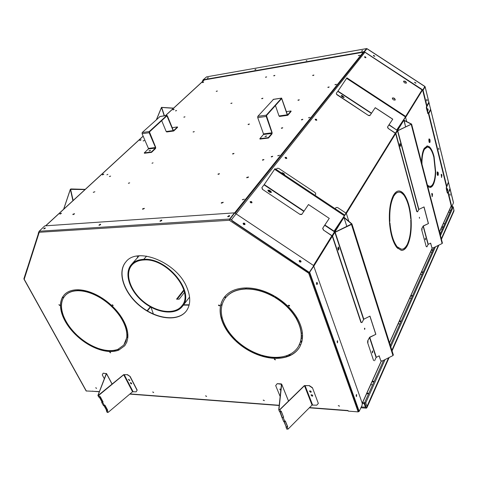 <?xml version="1.0" encoding="UTF-8"?>
<svg xmlns="http://www.w3.org/2000/svg" width="478" height="478" viewBox="0 0 478 478"><rect width="100%" height="100%" fill="white"/><g stroke="black" fill="none" stroke-linecap="round" stroke-linejoin="round"><path stroke-width="0.72" d="M398.007 247.819L397.678 248.47M396.166 245.764L395.904 246.278M394.834 243.619L395.067 244.915M393.221 196.625L393.012 196.135M390.048 206.508L390.227 206.932M394.141 195.233L393.872 194.594M137.162 256.071L137.574 257.618M150.97 307.187L153.408 314.07M227.767 331.457L228.621 331.475M301.295 333.1L302.413 333.124M231.752 336.536L232.655 336.59M301.385 335.759L302.55 335.67M232.935 337.838L233.85 337.898M301.325 337.127L302.526 337.032M448.089 193.261L451.22 205.946L452.027 206.239L453.479 202.768L449.989 188.894M206.466 76.964L203.042 79.898L203.341 80.101L203.216 79.766L364.039 51.672L422.683 90.288L426.525 105.871L426.926 105.817L423.078 90.228L422.689 90.276M202.839 81.23L203.341 80.101L364.146 52.054M361.613 51.05L362.641 50.501L361.613 51.05M207.315 78.111L208.306 77.573L207.315 78.111M254.917 69.764L255.921 69.22L254.917 69.764M306.201 60.766L306.882 60.545M203.216 79.766L206.592 76.856L366.572 48.619L364.039 51.672M362.318 50.817L361.523 51.062M207.9 77.926L207.506 78.069M255.557 69.549L255.007 69.746M206.878 76.809L366.638 48.571L366.662 48.941M422.683 90.288L424.817 86.506M366.99 48.768L364.14 52.06M414.653 82.222L415.991 83.112L414.659 82.216M415.806 83.208L414.629 82.431M373.467 55.334L374.818 56.195L373.467 55.334M374.632 56.302L373.443 55.568M422.899 89.984L364.338 51.738M449.679 187.239L448.836 183.797M449.995 188.523L447.964 193.363L446.607 188.547L446.225 188.583L446.673 186.217M446.237 187.197L446.619 187.161L448.406 182.447M448.143 193.148L450.156 189.18M428.838 102.083L426.926 105.817M430.582 109.223L428.3 113.579L426.758 108.201L426.364 108.255L426.388 106.821L428.617 102.758M426.388 106.821L426.782 106.767L428.999 102.752L428.76 102.501M430.367 109.91L428.413 113.525L428.808 113.471L430.75 109.892L430.517 109.641M448.418 182.07L446.739 186.211L428.808 113.471M428.413 113.525L446.362 186.247L446.739 186.211M429.304 103.995L430.236 107.801M438.726 148.096L438.959 149.548L438.726 148.096M438.738 149.238L438.661 148.353M427.631 108.697L428.127 109.187L427.971 110.723L427.631 108.697M427.762 110.538L427.583 108.829M426.364 108.255L427.924 113.633M426.782 106.767L426.758 108.201M426.776 99.448L427.147 99.824L427.033 100.972L426.776 99.448M426.812 100.679L426.705 99.711M423.078 90.228L425.103 86.823L428.885 102.274M449.983 193.907L450.186 195.299L449.983 193.907M449.977 194.964L449.923 194.164M451.602 205.922L448.448 193.124M451.22 205.946L451.519 206.418M447.808 190.543L447.533 188.667L447.808 190.543M447.462 190.477L447.348 188.912M446.225 188.583L447.294 192.909L447.964 193.363M446.619 187.161L446.607 188.547M203.042 79.898L202.182 81.834M93.455 192.359L94.853 191.72M246.803 177.822L248.488 177.189M221.416 203.192L223.184 202.493M73.02 214.628L74.496 213.929M142.701 209.262L144.308 208.557M358.518 55.699L359.767 55.305M335.09 84.785L336.464 84.343M308.447 117.869L309.965 117.349M277.891 155.822L279.54 155.236M242.483 199.816L244.282 199.129M202.529 82.64L203.526 82.258M172.946 109.904L174.04 109.468M139.797 140.46L140.998 139.958M102.412 174.93L103.726 174.345M59.905 214.126L61.345 213.439M265.72 77.257L266.521 76.97M216.48 91.364L217.239 91.077M231.065 103.463L231.944 103.134M184.084 117.188L184.926 116.853M193.309 132.018L194.265 131.635M152.022 163.249L153.05 162.819M128.594 183.301L129.681 182.829M109.617 176.543L110.627 176.095M106.887 174.793L107.879 174.356M175.737 110.89L176.519 110.579M143.346 140.95L144.231 140.586M273.906 75.877L274.719 75.59M312.839 75.566L313.753 75.255M261.848 98.755L262.775 98.42M298.117 100.344L299.144 99.998M248.231 124.609L249.277 124.22M281.494 128.343L282.641 127.937M232.726 154.053L233.897 153.611M218.117 174.398L219.36 173.914M262.571 160.214L263.844 159.754M271.361 156.951L272.639 156.491M328.01 87.492L329.037 87.151M301.576 119.9L302.723 119.506M250.263 202.188L251.255 202.768M285.898 158.511L285.205 157.8L286.065 158.487M315.349 119.793L316.095 120.283M364.78 57.36L365.21 57.641M94.752 191.827L93.27 192.281L94.752 191.827M246.726 177.416L248.524 176.968L246.726 177.416M149.614 150.881L150.295 150.594M265.511 136.517L266.437 136.176M228.126 216.767L229.464 216.223M44.096 228.89L45.147 228.359M99.358 225.252L100.499 224.708M160.387 221.236L161.618 220.681M221.356 202.744L223.196 202.266L221.266 203.078L221.356 202.744M72.997 214.18L74.526 213.708L72.841 214.544L72.997 214.18M142.665 208.808L144.332 208.33L142.534 209.167L142.665 208.808M359.844 55.233L358.321 55.615L359.844 55.233M336.506 84.295L334.911 84.69L336.506 84.295M279.516 155.266L277.736 155.709L279.516 155.266M244.216 199.224L242.334 199.696L244.216 199.224M202.391 82.425L203.646 82.061L202.391 82.425M172.833 109.653L174.141 109.271L172.833 109.653M139.713 140.156L141.076 139.749L139.713 140.156M102.352 174.566L103.78 174.135L102.352 174.566M59.881 213.684L61.381 213.218L59.881 213.684M266.622 76.88L265.469 77.197L266.622 76.88M217.335 91.005L216.229 91.316L217.335 91.005M232.009 103.075L230.832 103.397L232.009 103.075M184.98 116.805L183.839 117.128L184.98 116.805M194.301 131.605L193.088 131.946L194.301 131.605M129.652 182.859L128.385 183.229L129.652 182.859M110.603 176.119L109.396 176.478L110.603 176.119M107.861 174.374L106.941 174.787M176.585 110.526L175.486 110.842L176.585 110.526M144.254 140.562L143.107 140.896L144.254 140.562M273.709 75.691L274.874 75.375L273.709 75.691M312.648 75.369L313.897 75.046L312.648 75.369M261.675 98.534L262.906 98.205L261.675 98.534M297.949 100.111L299.264 99.782L297.949 100.111M248.082 124.352L249.379 124.005L248.082 124.352M281.351 128.068L282.731 127.722L281.351 128.068M232.601 153.749L233.975 153.39L232.601 153.749M218.004 174.064L219.42 173.687L218.004 174.064M262.446 159.891L263.91 159.527L262.446 159.891M271.235 156.635L272.705 156.27L271.235 156.635M327.836 87.271L329.163 86.942L327.836 87.271M301.427 119.637L302.819 119.291L301.427 119.637M250.287 202.319L251.368 202.654L250.854 202.797M315.289 119.709L316.054 120.295M364.618 57.157L365.365 57.701M143.4 140.944L144.189 140.616M175.79 110.884L176.478 110.609M301.636 119.9L302.682 119.542M328.063 87.492L328.989 87.187M271.42 156.957L272.597 156.533M437.513 175.217L438.087 175.211L438.015 172.845L437.418 172.02C437.035 170.939 437.203 175.713 437.621 175.36L437.95 175.157M437.394 174.972L437.956 175.145M421.602 161.468L421.984 161.546L421.602 161.253L421.584 162.645M421.984 161.546L421.978 164.157M427.35 184.896L428.234 185.733L428.204 186.767L427.726 186.366M358.667 411.098L309.517 273.135M410.662 218.536L411.104 219.115C410.297 208.42 408.051 200.276 404.37 194.683L404.448 196.01C407.782 201.268 409.855 208.778 410.662 218.536M393.502 196.757L393.406 195.388C390.209 201.674 388.889 210.577 389.45 222.091L389.857 221.356C389.427 210.864 390.64 202.666 393.502 196.757L393.233 196.775C390.371 202.684 389.152 210.882 389.588 221.374L389.857 221.356M389.462 222.36C390.395 233.814 392.826 242.173 396.758 247.449L396.68 246.086C393.125 241.091 390.885 233.384 389.964 222.969L389.462 222.36M407.507 243.834L407.597 245.148C410.5 238.683 411.678 230.091 411.122 219.366L410.757 220.053C411.194 229.858 410.112 237.787 407.507 243.834M441.182 174.482L441.427 174.267L441.917 175.062L441.618 177.463L441.182 174.482M431.748 193.608L432.028 193.369L432.536 194.158L432.196 196.661L431.748 193.608M364.517 328.243L364.893 328.338L364.672 329.408L364.517 328.243M337.868 248.369L338.149 247.879L338.394 248.178L338.149 249.253M372.362 351.24L372.326 352.531M419.391 217.263L419.535 218.273L419.391 217.263M425.253 238.408L425.3 239.466M399.847 145.169L399.757 144.511L400.062 144.744L399.966 145.599M316.55 284.141L316.526 282.856L316.95 283.066L316.52 284.105M337.205 341.149L337.558 341.34L337.289 342.493L337.187 341.196M356.271 394.894L356.2 396.16M428.318 186.85L428.348 185.811L429.889 186.372C431.096 186.372 432.16 185.488 433.074 183.707L433.307 184.61C432.339 186.498 431.216 187.436 429.937 187.436L428.318 186.85M433.391 184.442L433.158 183.54C434.454 180.78 435.183 176.92 435.35 171.966L435.697 172.235C435.524 177.458 434.759 181.526 433.391 184.442M424.106 148.533L424.35 149.477C422.97 152.153 422.188 156.067 421.99 161.217L421.614 160.925C421.823 155.481 422.654 151.347 424.106 148.533M397.236 246.773L396.854 247.562L401.323 250.394C403.689 250.508 405.756 248.811 407.525 245.292L407.077 244.7C405.416 247.831 403.492 249.337 401.311 249.229L397.236 246.773M403.916 195.269L404.28 194.564C402.601 192.258 400.851 191.063 399.034 190.979C396.991 190.943 395.139 192.365 393.478 195.251L393.962 195.926C395.509 193.369 397.23 192.108 399.118 192.144C400.773 192.216 402.368 193.261 403.916 195.269M424.434 149.315L424.195 148.371L427.284 145.915L429.286 146.728L429.256 147.75L427.374 146.985L424.434 149.315M435.356 171.65L433.839 157.262L434.102 156.754L435.703 171.919L435.356 171.65M429.369 147.839L429.393 146.824C431.264 148.533 432.811 151.747 434.03 156.473L433.767 156.981C432.608 152.5 431.138 149.453 429.369 147.839M421.733 161.57L421.716 163.141M427.446 185.285L427.983 185.751L427.965 186.575M410.823 218.745C410.01 208.545 407.871 200.67 404.394 195.12M403.767 195.078L404.018 194.582C402.339 192.276 400.588 191.081 398.772 190.997L398.491 190.997M398.58 192.162C396.848 192.252 395.264 193.441 393.824 195.729M393.233 196.775L393.167 195.837M401.651 250.406C403.785 250.209 405.655 248.506 407.262 245.304L406.969 244.909M397.14 246.971L401.622 249.241M407.567 244.676C410.267 238.313 411.373 230.026 410.889 219.808M423.938 148.861L424.1 149.506C422.743 152.129 421.96 155.971 421.745 161.032M435.344 172.17L435.697 172.235M433.307 184.12C434.574 181.204 435.291 177.248 435.452 172.253M432.907 184.024L433.307 184.61M428.342 185.99L429.985 186.372M430.051 187.436L433.062 184.627M356.182 396.083L356.23 395.001M419.409 218.141L419.367 217.323M372.26 352.232L372.272 351.527M338.089 249.068L337.988 247.98M364.541 329.3L364.541 328.201M432.088 196.631L432.285 194.176L431.885 193.417M441.511 177.428L441.678 175.085L441.296 174.327M396.471 247.072L396.411 246.098C392.85 241.103 390.61 233.395 389.695 222.981L389.492 222.736M429.017 147.565L429.041 146.758L426.944 145.945M427.045 147.015L424.362 149.04M435.464 171.733L433.934 157.083M433.689 156.682L433.791 156.497C432.626 151.992 431.162 148.849 429.387 147.069M364.756 52.461L231.681 219.426L232.266 221.033L309.099 272.615M342.2 96.717L342.66 97.016M282.444 173.616L283.562 174.356M268.971 191.069L270.136 191.809L268.971 191.069M403.599 81.182L403.599 81.176C405.159 80.896 406.097 81.517 406.414 83.035C404.866 83.315 403.928 82.694 403.599 81.182L403.599 81.176M243.565 223.543L244.802 224.319L243.565 223.543M299.503 261.078L300.71 261.914L299.509 261.06M365.503 56.882L365.939 57.623L364.559 56.78L365.503 56.882M316.352 119.285L316.812 120.175C315.94 120.438 315.414 120.121 315.241 119.231L316.352 119.285M286.34 157.393L286.812 158.373C285.85 158.714 285.282 158.379 285.115 157.37L286.34 157.393M251.548 201.567L252.026 202.66C250.956 203.096 250.347 202.738 250.185 201.591L251.548 201.567M373.641 55.872L373.945 56.111M392.336 98.044L392.342 98.038C393.974 97.715 394.942 98.354 395.246 99.962C393.621 100.284 392.653 99.645 392.336 98.044L392.342 98.038M365.849 57.707L364.529 56.9M406.336 83.118C405.936 81.72 405.009 81.111 403.546 81.284M395.169 100.045C394.78 98.564 393.818 97.93 392.283 98.145M283.466 174.297L282.588 173.711M270.046 191.899L268.911 191.218M244.718 224.421L243.499 223.704M300.62 261.998L299.455 261.185M316.729 120.265L315.199 119.345M286.728 158.475L285.067 157.489M251.948 202.762C251.721 201.764 251.117 201.411 250.137 201.71M342.995 97.028L342.081 96.466M429.28 142.319L429.716 142.277L429.782 139.935L429.136 139.038C428.676 138.076 429.035 143.143 429.393 142.456L429.716 142.277L429.166 142.109M38.479 233.312L23.954 278.776M38.652 232.529L38.234 233.15M339.476 406.037L338.275 405.691L339.476 406.037M264.28 400.516L263.199 400.152L264.28 400.516M206.55 396.274L205.558 395.904L206.55 396.274M153.605 392.384L152.691 392.014L153.605 392.384M96.514 388.196L95.672 387.825L96.514 388.196M311.357 395.252L312.522 395.611L311.357 395.252M130.888 382.735L131.462 383.165M218.554 305.49L218.566 305.101L219.665 305.49L219.653 305.878L218.554 305.49M274.348 359.486L274.354 359.169L275.489 359.856L274.348 359.486M288.342 305.651L288.354 305.281L289.578 305.657L289.56 306.028L288.342 305.651M113.071 305.239L113.077 305.633L112.133 304.839L113.071 305.239M110.555 352.543L110.567 352.884L109.659 352.161L110.555 352.543M59.762 305.107L59.78 305.502L58.896 304.713L59.762 305.107M274.354 296.002C264.728 290.594 255.264 287.899 245.967 287.911L246.415 289.029C255.431 289.017 264.603 291.634 273.924 296.874L274.354 296.002M297.005 317.709C291.861 309.224 284.547 302.126 275.059 296.414L274.605 297.274C283.795 302.807 290.887 309.684 295.876 317.906L297.005 317.709M301.809 341.866C303.59 334.69 302.108 326.85 297.37 318.336L296.229 318.509C300.823 326.761 302.269 334.361 300.554 341.322L301.809 341.866M287.35 356.672C293.002 354.724 297.179 351.402 299.879 346.699L301.666 342.385L300.417 341.824L298.654 346.066C296.049 350.607 292.01 353.816 286.549 355.698L287.469 356.457C293.014 354.551 297.143 351.312 299.855 346.747M261.406 356.02C270.763 358.847 279.23 359.121 286.794 356.851L286.017 355.877C278.68 358.088 270.47 357.825 261.382 355.088L261.532 355.817C270.787 358.608 279.17 358.906 286.686 356.713M235.702 340.963C243.045 347.787 251.38 352.734 260.713 355.805L260.713 354.879C251.649 351.898 243.553 347.094 236.425 340.473L235.702 340.963M221.141 318.037C223.346 326.02 228.024 333.489 235.17 340.455L235.905 339.978C228.968 333.214 224.433 325.96 222.3 318.217L221.141 318.037M224.475 297.041L223.883 297.842C220.161 303.357 219.199 309.893 220.991 317.452L222.156 317.643C220.424 310.336 221.356 304.014 224.947 298.678L225.556 297.854L224.475 297.041M245.292 287.929C236.198 288.312 229.368 291.216 224.797 296.635L225.873 297.459C230.318 292.207 236.945 289.399 245.758 289.041L245.292 287.929M63.359 298.081L62.415 297.358C59.881 302.198 59.858 308.107 62.343 315.086L63.269 315.271C60.867 308.495 60.897 302.765 63.359 298.081M77.305 335.419L76.809 335.843C83.399 341.901 90.503 346.329 98.133 349.113L98.002 348.301C90.599 345.6 83.704 341.304 77.305 335.419M118.03 349.263L118.771 350.117L124.77 345.737L126.819 342.123L127.817 337.785L126.784 337.283L125.816 341.513L123.82 345.038L118.03 349.263M120.074 316.442L120.91 316.287C115.843 308.872 109.301 302.628 101.282 297.555L101.049 298.296C108.817 303.207 115.156 309.26 120.074 316.442L120.229 316.257C115.318 309.075 108.978 303.028 101.211 298.117L101.049 298.296M348.05 410.56L348.259 411.122L358.177 411.881L308.704 273.237L313.801 265.678L234.698 212.937L229.56 219.683M24.025 278.531L23.972 279.128L86.154 390.968L99.305 391.584M186.779 287.236C190.836 296.898 190.704 304.809 186.378 310.957C178.198 322.064 156.336 319.429 140.191 306.207C123.898 293.163 116.698 272.185 125.929 261.842C137.431 246.373 176.788 262.308 186.779 287.236M100.476 297.943L100.691 297.191C92.607 292.375 84.988 289.901 77.83 289.77L78.32 290.738C85.257 290.875 92.642 293.271 100.476 297.943M126.819 336.841L127.853 337.331C128.235 331.099 126.043 324.269 121.275 316.83L120.426 316.968C125.051 324.174 127.184 330.8 126.819 336.841L126.969 336.655C127.333 330.662 125.236 324.084 120.671 316.932M98.552 348.492L98.695 349.31C106.301 351.874 112.862 352.196 118.371 350.272L117.642 349.412C112.3 351.282 105.937 350.977 98.552 348.492M63.455 315.773L62.534 315.605C65.277 322.608 69.872 329.199 76.325 335.389L76.838 334.976C70.571 328.972 66.107 322.566 63.455 315.773M77.818 290.738L77.311 289.77C71.676 289.889 67.344 291.538 64.333 294.723L62.618 297.011L63.556 297.746L65.193 295.553C68.127 292.452 72.333 290.851 77.818 290.738M338.358 405.589L339.5 406.175M263.288 400.062L264.31 400.678M205.654 395.826L206.592 396.453M152.793 391.942L153.653 392.569M95.779 387.76L96.574 388.381M311.441 394.882L312.552 395.485M130.673 382.735L131.516 383.374M218.661 305.012L219.701 305.765M274.444 359.08L275.531 359.737M288.443 305.191L289.602 305.914M112.24 304.767L113.125 305.52M109.767 352.095L110.609 352.77M59.009 304.653L59.828 305.388M246.188 287.911L246.415 289.029M274.031 296.659C264.722 291.425 255.563 288.814 246.558 288.826M275.077 296.42L274.736 297.065C283.926 302.604 291.012 309.475 296.002 317.697L296.904 317.535M296.456 318.473C300.973 326.659 302.377 334.206 300.674 341.107L301.869 341.627M286.782 355.62L287.469 356.457M298.636 346.108L300.471 341.848M261.514 355.13L261.532 355.817M235.905 340.826C243.194 347.578 251.464 352.489 260.713 355.554M221.344 318.067C223.579 325.966 228.233 333.363 235.301 340.252L235.833 339.906M224.074 297.573L224.027 297.645C220.304 303.16 219.336 309.696 221.129 317.249L222.097 317.41M225.55 297.848L225.132 298.415M224.953 296.45L225.873 297.459M245.68 288.843C236.969 289.25 230.414 292.058 226.016 297.262M126.126 261.621L126.09 261.663C116.901 271.964 123.999 292.835 140.179 305.884C156.21 319.107 178.013 321.897 186.354 310.987M100.541 297.704C92.744 293.074 85.395 290.696 78.488 290.564L78.32 290.738M78.087 289.776L78.488 290.564M120.229 316.257L120.82 316.149M101.372 297.609L101.211 298.117M126.969 336.655L127.871 337.08M123.814 345.044L126.909 337.343M118.257 349.167L118.92 349.932L124.764 345.749M98.743 348.558L98.844 349.131C106.331 351.653 112.814 351.999 118.287 350.171M76.988 335.687C83.507 341.68 90.545 346.078 98.092 348.868M62.779 315.647C65.534 322.578 70.105 329.097 76.486 335.209L76.809 334.953M62.469 297.4C60.049 302.204 60.061 308.041 62.504 314.912L63.192 315.05M77.729 290.57C72.369 290.726 68.252 292.327 65.372 295.368M64.333 294.723L62.779 296.838L63.682 297.537M93.007 391.297L92.684 391.076M313.67 265.887L362.234 403.247L362.133 405.153L359.193 411.367L358.177 411.881M309.475 272.484L229.894 219.097L229.38 220.274L229.649 219.026L234.453 212.865L44.783 225.873L39.22 231.233L39.238 232.284L39.1 231.316L44.687 225.963M43.785 228.902L45.344 228.108M99.036 225.246L100.697 224.439M160.046 221.2L161.821 220.4M227.761 216.701L229.673 215.919M45.046 227.851L43.653 228.831L45.046 227.851M100.332 224.158L98.916 225.162L100.332 224.158M161.373 220.083L161.803 220.215L159.933 221.111L161.373 220.083M229.123 215.56L229.661 215.727L227.659 216.6L229.123 215.56M39.22 231.233L229.649 219.026L229.733 219.426M244.993 224.469C243.852 224.869 243.23 224.481 243.129 223.316C244.252 222.826 244.885 223.19 245.029 224.409L244.993 224.469M301.038 261.86L301.026 261.884C299.849 262.267 299.246 261.842 299.222 260.618C300.369 260.223 300.979 260.641 301.038 261.86M316.633 282.618L316.962 282.402C317.601 283.215 317.589 283.938 316.914 284.583L316.633 282.618M337.277 340.993L337.617 340.748L337.504 342.851L337.277 340.993M356.307 394.81L356.648 394.541L356.486 396.573L356.307 394.81M313.968 265.882L309.457 272.508M359.193 411.367L309.768 272.508L308.704 273.237L229.38 220.274L39.238 232.284L24.211 279.248L86.369 391.07M442.341 243.009L442.108 243.535L433.008 248.004L431.843 247.58L430.66 243.129L428.061 244.479L423.15 226.208L421.787 228.526L421.745 230.043L426.209 246.552L421.745 230.043M428.252 244.312L423.341 226.04L428.455 223.555L424.046 206.914L418.871 209.412L417.539 211.844L416.983 211.503L395.874 133.41L388.07 128.355L387.574 126.975L388.208 128.152M418.871 209.412L397.738 130.763L389.044 124.686L392.749 119.165L375.242 107.669L369.864 115.622L368.526 115.509L336.733 94.608L336.285 93.264L336.733 94.608M400.54 145.085L400.361 146.37L400.05 145.915L399.955 143.615L400.54 145.085L400.235 146.304M388.07 128.355L395.605 133.44L416.732 211.515L417.539 211.844M400.277 145.115L400.271 144.075M399.823 143.711L400.008 144.105M392.749 119.165L387.437 127.172M368.526 115.509L336.859 94.405M404.878 117.821L403.563 119.781M341.19 95.654L342.14 95.821L344.082 97.494M341.68 96.371L343.132 97.327L344.166 97.404L342.266 95.618L341.226 95.54L341.68 96.371M368.663 115.306L369.996 115.425L371.382 113.417L337.797 91.346L336.285 93.264M337.797 91.346L346.914 77.878L405.768 116.465L396.836 129.807M375.242 107.669L371.382 113.417M396.68 130.04L388.889 124.919L387.574 126.975M392.707 119.213L375.212 107.729M425.306 238.247L425.516 239.747L425.306 238.247M426.209 246.552L426.735 246.833L426.46 246.54M426.985 246.821L428.061 244.479M421.996 230.032L422.038 228.514M428.455 223.555L423.215 225.951L421.787 228.526M425.33 238.205L425.396 239.663M406.694 121.585L405.553 117.218L403.755 119.745L405.553 117.218M397.439 130.655L403.88 120.217L403.755 119.745M405.601 126.969L404.012 119.715M423.95 206.956L428.324 223.465M397.738 130.763L411.606 124.095L404.173 120.319M430.564 243.177L431.843 247.58M411.331 124.178L397.481 130.757M411.331 124.172L403.856 120.348M183.791 289.943L176.543 299.168L179.196 299.162L184.4 292.494M183.964 290.576L177.213 299.192M144.051 259.948L144.039 259.972C138.775 260.211 134.73 261.92 131.904 265.099C124.364 273.655 130.255 290.971 143.729 301.767C157.089 312.714 175.139 314.859 181.933 305.753C194.468 292.04 166.822 257.983 144.063 259.966L143.77 259.339L146.603 256.13M144.039 259.972L143.741 259.339C138.369 259.59 134.24 261.341 131.348 264.579C123.617 273.338 129.652 291.066 143.442 302.12C157.113 313.323 175.599 315.522 182.548 306.195C195.371 292.154 167.055 257.289 143.77 259.339M146.579 256.124L143.741 259.339M392.259 198.956L392.038 198.436M391.858 198.926L392.074 199.44M351.922 224.021L393.352 354.945L392.964 355.566L382.173 361.045L380.757 360.645L379.179 355.817L376.09 357.484L369.536 337.599L367.707 340.802L367.636 342.642L373.599 360.597L367.636 342.642M376.323 357.269L369.775 337.384L375.863 334.325L369.966 316.131L363.794 319.208L361.96 322.596L361.201 322.399L332.557 236.054L323.289 229.948L322.764 228.197L323.439 229.739M363.794 319.208L335.174 232.26L334.911 232.475L333.889 231.448L334.08 231.149L324.837 224.977L329.264 218.38L322.62 228.406M338.998 248.53L338.663 250.155L338.299 249.707L337.928 248.584L338.257 246.959L338.998 248.53L338.538 250.102M323.289 229.948L332.252 236.072L360.914 322.393L361.96 322.596M338.699 248.542L338.328 247.419L338.627 247.407M338.089 247.024L338.328 247.419M300.226 214.24L301.899 214.269L308.495 204.536L329.264 218.38L308.483 204.56L301.761 214.479L300.088 214.455L262.362 189.264L261.902 187.567L262.494 189.049M300.088 214.455L262.362 189.264M344.763 215.094L345.988 213.122L337.593 207.536L336.016 207.506L335.221 208.743L336.016 207.506M267.823 190.298L269.054 190.393L270.775 191.541L271.301 192.497M268.355 191.248L270.076 192.401L271.385 192.395L270.901 191.325L269.186 190.172L267.871 190.178L268.355 191.248M303.871 211.413L264.047 184.843L261.902 187.567M264.047 184.843L275.017 168.674L344.805 215.124L334.08 231.149M281.333 172.869L282.51 172.982L284.183 174.094L284.703 175.002M314.984 195.275L315.821 194.062L314.99 195.275M284.619 175.062L284.308 173.873L282.641 172.761L281.333 172.875M315.821 194.062L315.181 192.622L278.734 168.376L277.097 168.298L276.188 169.451M333.889 231.448L324.64 225.269L322.764 228.197M372.38 351.157L372.661 350.924L372.589 352.866L372.38 351.157M374.597 360.735L376.09 357.484M367.923 342.648L367.994 340.808M375.863 334.325L369.643 337.235L367.707 340.802M372.493 350.989L372.47 352.794M348.82 221.26L346.275 213.236L343.807 216.767L346.275 213.236M346.819 226.494L343.807 216.767M343.981 217.299L344.106 216.749M369.888 316.167L375.726 334.182M335.174 232.26L351.461 224.451L351.916 223.883L344.351 217.52M379.102 355.859L380.757 360.645M343.945 217.526L351.599 223.991L334.839 232.26M164.438 115.79L161.695 107.472L173.424 108.279M164.223 115.825L161.468 107.377L173.586 108.13M73.152 200.491L70.619 189.36L85.03 189.563M72.919 200.7L70.344 189.276L70.923 188.953L85.251 189.36M300.847 344.71L299.324 344.811M242.167 345.277L241.097 345.212M452.702 206.956L452.582 206.478L440.13 234.262M450.999 206.574L452.582 206.478M450.778 207.076L453.287 206.92L440.477 235.6M365.873 406.42L364.6 402.763L366.477 408.134L367.002 407.537L367.002 406.408L365.76 402.846L362.623 402.625M365.843 406.33L366.477 408.134L365.449 407.214L364.2 403.647L383.631 360.304M441.445 239.341L453.975 211.037L453.287 206.92M435.476 246.791L390.783 346.831M385.101 359.558L365.76 402.846M434.239 247.401L390.323 345.373M362.228 403.51L364.2 403.647M432.966 250.245L431.293 250.299M423.042 272.376L421.321 272.412M412.418 296.079L410.65 296.091M399.196 321.503L401.012 321.527M372.021 381.779L373.957 381.886M368.586 393.866L366.626 393.741M431.52 249.785L433.199 249.725M368.855 393.275L366.865 393.215M370.701 384.706L372.643 384.814M374.196 381.354L372.26 381.247M398.108 323.917L399.931 323.941M401.251 321.001L399.429 320.977M411.427 298.296L409.652 298.302M410.883 295.565L412.651 295.559M422.134 274.414L420.407 274.444M421.554 271.892L423.275 271.857M432.13 252.115L430.451 252.169M443.249 227.301L441.624 227.385M440.62 233.162L439.856 233.198M441.851 226.871L443.476 226.793M443.267 223.734L444.869 223.692M439.73 232.708L440.871 232.613M442.485 229.01L440.853 229.093M150.289 306.81L147.081 310.76M127.859 334.379L127.017 335.413M115.013 350.165L114.23 351.127M150.606 306.984L147.385 310.945M127.889 334.923L127.005 336.01M115.604 350.027L114.78 351.049M255.557 353.63L257.379 353.702M288.598 354.909L290.953 354.999M256.333 353.953L258.245 354.031M287.947 355.184L290.385 355.274M104.264 405.726L106.678 410.124L106.528 410.71L107.144 410.608L107.616 410.208L104.891 405.236M99.388 397.236L101.826 401.669L101.677 402.333L102.597 402.171L104.473 405.583L104.945 405.189L107.729 410.273L106.337 410.829L106.678 410.124M107.257 410.674L108.183 412.359L107.251 412.275M98.086 395.181L106.474 373.671L103.182 373.169L106.283 373.712L97.9 395.455L98.827 395.294L123.706 374.764L127.465 374.632L123.587 374.704L98.211 395.402M98.827 395.294L99.777 397.021L98.838 396.943M127.345 374.782L130.13 376.467L137.186 390.114L136.182 391.823L137.186 390.114M130.01 376.616L137.072 390.263M108.183 412.359L132.567 391.757L136.182 391.823M103.069 373.318L102.274 374.901L104.329 378.719M99.567 397.158L102.023 401.634L101.868 402.213L102.483 402.106L102.955 401.711L100.195 396.668M129.867 380.315L128.528 379.299M131.641 383.726L130.297 382.717M130.13 376.467L127.465 374.632M104.09 405.804L106.48 410.16M104.473 405.583L103.535 405.505M99.777 397.021L100.255 396.62L102.955 401.711M102.597 402.171L103.075 401.777M129.472 380.524L129.825 380.398L128.457 379.365L129.472 380.524M131.247 383.936L131.599 383.81L130.225 382.782L131.247 383.936M287.87 115.222L291.12 111.392L290.983 110.986L287.732 114.816L287.427 114.612L281.602 98.098L266.3 115.168L266.222 116.435L271.928 132.818L271.886 133.446L268.337 137.616L268.487 138.04L272.03 133.864L272.113 132.597L266.449 115.592L281.661 98.564L287.254 114.816L287.87 115.222M286.424 111.625L290.983 110.986M273.452 99.394L257.809 116.357L257.72 117.618L263.48 133.888L263.438 134.509L259.847 138.662L259.996 139.08L268.487 138.04M265.206 136.529L266.682 135.997M259.847 138.662L268.337 137.616M266.73 135.943L264.937 136.403L266.73 135.943M279.618 116.357L278.997 115.957L287.254 114.816M275.436 105.501L278.997 115.957M173.831 130.924L177.595 127.309L177.446 126.939L173.681 130.554L173.335 130.38L167.39 115.885L166.864 115.425L149.273 131.546L149.166 132.711L155.47 147.523L155.422 148.096L151.341 152.01L151.508 152.392L155.583 148.473L155.685 147.314L149.441 131.934L166.924 115.849L173.132 130.578L173.831 130.924M172.223 127.674L177.446 126.939M172.689 128.809L172.815 129.114M160.076 116.507L142.193 132.537L142.086 133.697L148.419 148.413L148.371 148.981L144.266 152.882L144.428 153.259L151.508 152.392M149.315 150.929L150.54 150.421M144.266 152.882L151.341 152.01M150.564 150.397L149.011 150.851L150.564 150.397M166.906 131.88L166.201 131.534L173.132 130.578M161.684 120.641L166.201 131.534M284.285 421.704L286.274 427.177L287.075 427.123L287.541 426.657L285.211 421.046M279.959 411.946L282.014 417.611L283.221 417.521L284.84 421.411L285.312 420.945L287.714 426.74L286.047 427.284L286.298 426.543M287.254 427.201L288.049 429.125L286.812 429.005M277.126 383.822L275.681 385.609L277.222 383.655L281.446 384.312L278.74 409.76L279.959 409.664L304.492 385.71L309.332 385.591L304.313 385.638L279.779 409.586L279.033 409.724M279.959 409.664L280.777 411.636L279.528 411.54M277.222 383.655L281.267 383.9L281.679 384.27L278.949 409.521M312.439 387.7L318.336 403.438L312.439 387.7L309.332 385.591M288.049 429.125L312.044 405.075L316.747 405.189L318.336 403.438M287.314 426.119L287.236 426.962M275.681 385.609L280.132 396.423M280.813 390.179L279.827 389.086M280.216 411.928L282.241 417.497L283.048 417.437L283.52 416.977L281.148 411.277M311.256 391.96L310.718 392.133L309.523 391.01M312.761 395.85L312.224 396.023L311.035 394.906M280.921 389.14L279.767 389.164L280.789 390.359M284.028 421.716L286.059 426.585M284.84 421.411L283.597 421.303M280.777 411.636L281.249 411.176L283.52 416.977M283.221 417.521L283.693 417.055M310.628 392.307L311.22 392.05C311.005 391.016 310.419 390.693 309.463 391.094L310.628 392.307M312.134 396.196L312.731 395.939C312.51 394.912 311.925 394.595 310.975 394.989L312.134 396.196M309.236 385.764L312.349 387.873M183.624 304.797L189.198 304.809M220.836 304.868L222.073 304.868M285.486 304.988L286.591 304.988M183.373 305.119L189.121 305.131M218.667 305.191L219.444 305.197M220.764 305.197L221.983 305.197M285.868 305.334L286.967 305.34M288.443 305.34L289.351 305.346M424.918 86.572L366.871 48.684M450.049 188.75L448.573 182.727M430.63 109.42L428.999 102.752M448.472 182.297L430.75 109.892M427.941 112.987L427.547 113.041M447.677 192.873L447.294 192.909M204.357 79.928L165.543 115.622M143.167 136.206L45.745 225.807M363.274 52.21L234.513 213.009M363.979 52.09L235.152 213.242M437.25 174.476L437.143 172.97M437.298 172.194L437.615 175.067M313.974 265.911L332.3 236.21M334.791 232.177L343.975 217.293M346.341 213.457L395.641 133.571M405.607 117.421L422.444 90.133M451.208 205.893L439.503 231.842M432.327 247.753L389.492 342.738M381.342 360.812L362.222 403.211M438.23 172.719C437.382 171.249 437.065 171.889 437.268 174.637C438.117 176.101 438.44 175.462 438.23 172.719M430.009 139.809C429.119 138.22 428.784 138.841 428.999 141.655C429.883 143.233 430.218 142.617 430.009 139.809M422.056 89.882L405.667 116.399M403.575 119.787L397.075 130.297M395.33 133.123L345.911 213.069M342.314 218.888L334.355 231.758M331.917 235.702L313.508 265.487M428.999 141.602L428.862 139.982M429.017 139.212L429.375 142.193M130.01 393.92L279.17 405.278M309.535 407.591L348.038 410.524M418.674 209.573L397.529 130.918M397.487 130.787L395.874 133.41M371.537 113.184L337.958 91.119M397.17 130.357L395.551 132.98M405.469 116.937L346.574 78.32M442.108 243.535L411.241 124.471M405.655 126.945L403.934 120.426M392.581 197.079L392.814 197.629M363.549 319.424L334.911 232.475M334.863 232.32L332.557 236.054M304.068 211.121L264.256 184.556M334.469 231.83L332.162 235.564M344.399 215.775L274.545 169.272M392.964 355.566L351.461 224.451M346.849 226.482L344.005 217.604M161.773 107.813L161.958 107.353M156.611 119.392L161.474 107.574M70.72 189.921L70.977 189.163M63.705 209.173L70.344 189.473M233.563 338.508L234.507 338.585M236.007 340.916L236.992 340.999M301.176 338.544L302.425 338.46M300.895 341.202L301.988 341.131M450.055 212.124L448.46 212.214M449.32 210.302L450.909 210.206M454.052 210.015L441.302 238.785M438.386 245.363L391.876 350.29M388.548 357.807L367.002 406.408M361.302 406.909L365.449 407.214M368.562 393.866L368.371 393.31M440.602 233.168L440.471 232.672M270.351 357.765L278.656 358.106L270.351 357.765M267.901 357.377L280.903 357.914M106.474 373.671L112.091 384.187M123.706 374.764L132.567 391.757M124.166 374.591L133.021 391.59M263.438 134.509L271.886 133.446M281.315 98.904L281.895 98.821M263.48 133.888L271.928 132.818M257.72 117.618L266.222 116.435M257.809 116.357L266.3 115.168M273.129 99.442L281.44 98.187M148.371 148.981L155.422 148.096M166.523 116.172L167.186 116.076M148.419 148.413L155.47 147.523M142.086 133.697L149.166 132.711M142.193 132.537L149.273 131.546M159.712 116.566L166.679 115.515M281.679 384.27L288.515 401.06M281.172 384.067L281.411 384.653M304.492 385.71L312.044 405.075M305.024 385.507L312.57 404.878M366.99 48.648L424.918 86.458M425.127 86.745L428.903 102.161M429.023 102.651L429.369 104.073M430.308 107.891L430.648 109.307M430.768 109.791L448.484 182.166M448.591 182.614L448.908 183.893M449.75 187.352L450.061 188.625M450.168 189.067L453.491 202.63M451.877 206.388L451.501 206.418M428.3 113.579L427.906 113.633M204.237 79.946L165.418 115.646M143.137 136.134L45.607 225.813M451.244 206.036L439.545 231.997M432.423 247.789L389.546 342.905M381.456 360.842L362.216 403.522M38.963 231.561L38.419 233.27M27.121 268.666L23.912 278.716M92.953 391.291L99.233 391.769M129.795 394.105L279.146 405.499M309.32 407.806L348.127 410.769M405.768 116.465L346.914 77.878M442.425 243.123L411.606 124.107M139.176 255.826L131.546 264.358M189.575 297.047L182.548 306.195M392.862 197.522L392.629 196.966M344.805 215.124L275.017 168.674M393.352 354.945L351.928 223.913M156.479 119.512L161.468 107.377M63.616 209.256L70.344 189.276M237.004 341.011L236.018 340.928M300.949 341.226L301.982 341.161M438.888 245.118L392.074 350.9M389.146 357.502L367.002 407.537M366.202 408.152L360.896 407.764M106.337 410.829L107.263 412.514M97.9 395.455L98.844 397.182M106.486 373.485L112.163 384.127M101.677 402.333L103.547 405.744M279.445 116.453L287.696 115.318M273.296 99.352L281.578 98.104M166.708 131.97L173.634 131.02M159.903 116.477L166.834 115.431M286.047 427.284L286.848 429.208M278.74 409.76L279.564 411.731M281.673 384.145L288.539 401.036M282.014 417.611L283.633 421.5"/></g></svg>

